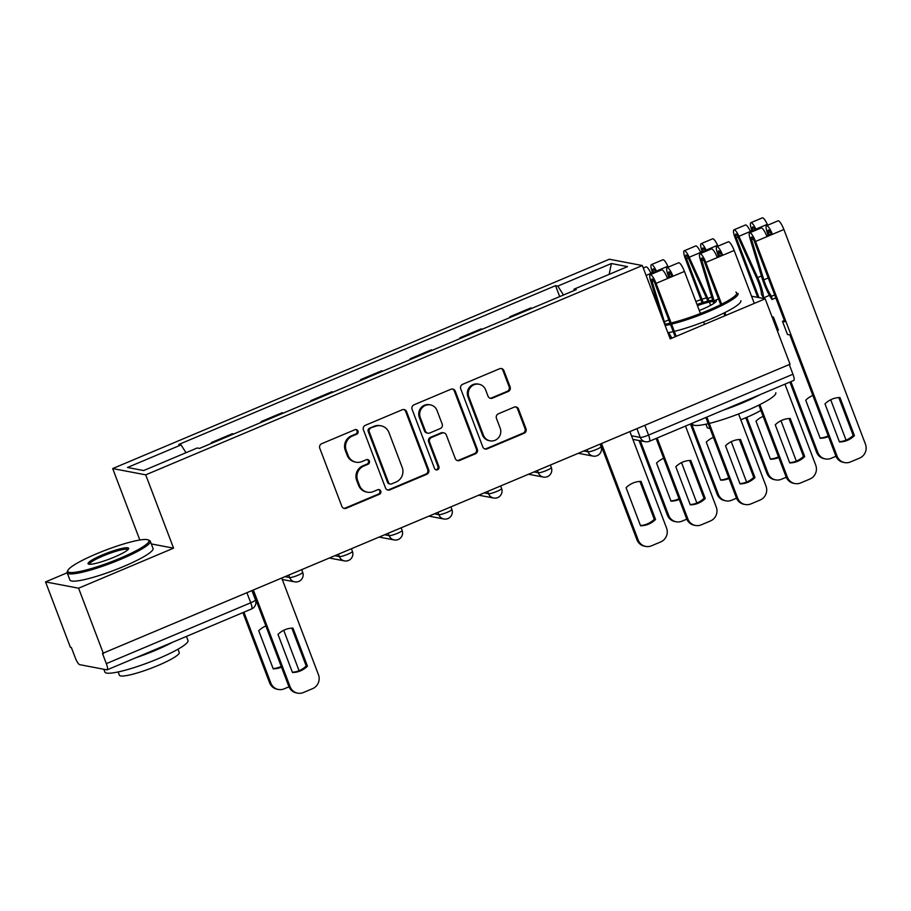<?xml version="1.0" encoding="UTF-8"?>
<svg xmlns="http://www.w3.org/2000/svg" width="911" height="911" viewBox="0 0 911 911"><rect width="100%" height="100%" fill="white"/><g stroke="black" fill="none" stroke-linecap="round" stroke-linejoin="round"><path stroke-width="1.37" d="M357.989 431.04A2.448 2.346 100.8 0 0 354.937 429.707L321.697 443.714A3.496 3.359 100.8 0 0 319.784 448.269L341.853 506.357A3.496 3.359 100.8 0 0 346.214 508.258L379.454 494.252A2.448 2.346 100.8 0 0 379.056 489.594A2.448 2.346 100.8 0 0 377.735 489.731L373.43 491.541A11.171 10.738 100.8 0 1 359.503 485.438L357.659 480.598A11.171 10.738 100.8 0 1 363.751 466.056L368.055 464.234A2.448 2.346 100.8 0 0 367.645 459.577A2.448 2.346 100.8 0 0 366.336 459.725L362.031 461.535A11.171 10.738 100.8 0 1 348.093 455.432L346.26 450.581A11.171 10.738 100.8 0 1 352.352 436.039L356.656 434.228A2.448 2.346 100.8 0 0 357.989 431.04M356.019 462.184L355.062 461.991A11.171 10.738 100.8 0 1 347.137 455.238L345.292 450.398A11.171 10.738 100.8 0 1 351.384 435.857L355.689 434.046A2.448 2.346 100.8 0 0 355.757 429.525M343.857 508.338A3.496 3.359 100.8 0 0 345.246 508.076L378.486 494.069A2.448 2.346 100.8 0 0 378.555 489.549M367.418 492.191L366.461 492.008A11.171 10.738 100.8 0 1 358.535 485.256L356.702 480.416A11.171 10.738 100.8 0 1 362.783 465.863L367.087 464.052A2.448 2.346 100.8 0 0 367.156 459.543M508.213 391.502A3.496 3.359 100.8 0 0 510.114 386.959L503.92 370.652A3.496 3.359 100.8 0 0 499.57 368.75L462.64 384.305A3.496 3.359 100.8 0 0 460.738 388.86L482.807 446.948A3.496 3.359 100.8 0 0 487.157 448.85L524.087 433.294A3.496 3.359 100.8 0 0 525.989 428.739L518.507 409.062A3.496 3.359 100.8 0 0 514.157 407.149L498.351 413.81A3.496 3.359 100.8 0 0 496.449 418.354L500.162 428.113A9.338 8.973 100.8 0 1 490.038 440.822A9.338 8.973 100.8 0 1 483.422 435.173L468.892 396.934A9.338 8.973 100.8 0 1 479.004 384.237A9.338 8.973 100.8 0 1 485.631 389.874L488.057 396.251A3.496 3.359 100.8 0 0 492.407 398.164L508.213 391.502L507.245 391.32A3.496 3.359 100.8 0 0 509.147 386.765L502.952 370.47A3.496 3.359 100.8 0 0 500.959 368.488M148.106 539.881A43.386 6.445 -20.8 0 0 96.6 553.774A43.386 6.445 -20.8 0 0 67.904 570.343A43.386 6.445 -20.8 0 0 120.104 558.249A43.386 6.445 -20.8 0 0 148.106 539.881L149.461 540.462A44.457 6.605 159.2 0 1 150.281 541.214A44.457 6.605 159.2 0 1 120.764 559.286A44.457 6.605 159.2 0 1 67.163 572.78L45.55 581.913L78.585 588.199L173.568 548.16L145.714 474.847L642.346 265.534L670.2 338.846L765.183 298.808L790.042 364.229L102.465 653.449L106.336 663.641L250.741 602.775A7.117 1.059 -20.8 0 0 255.467 599.882L252.074 590.977M78.585 588.199L103.433 653.631M406.613 411.67A3.496 3.359 100.8 0 0 402.263 409.756L365.334 425.323A3.496 3.359 100.8 0 0 363.432 429.867L385.501 487.954A3.496 3.359 100.8 0 0 389.851 489.867L426.781 474.301A3.496 3.359 100.8 0 0 428.682 469.757L406.613 411.67L405.646 411.487A3.496 3.359 100.8 0 0 403.653 409.506M413.993 404.814L450.911 389.259A3.496 3.359 100.8 0 1 455.272 391.161L477.33 449.248A3.496 3.359 100.8 0 1 475.428 453.792L459.634 460.454A3.496 3.359 100.8 0 1 455.272 458.552L446.322 434.991A3.496 3.359 100.8 0 0 441.972 433.078L431.484 437.496A3.496 3.359 100.8 0 0 429.582 442.051L438.908 466.569A2.448 2.346 100.8 0 1 436.255 469.894A2.448 2.346 100.8 0 1 434.524 468.413L412.091 409.358A3.496 3.359 100.8 0 1 413.993 404.814M45.55 581.913L70.398 647.334L71.365 647.516L75.237 657.708A7.117 1.651 -112.9 0 0 79.656 664.654L106.917 669.847A7.117 1.651 -112.9 0 0 107.179 669.824A7.117 1.651 -112.9 0 0 106.336 663.641M139.827 540.007L112.691 468.561L609.311 259.236L642.346 265.534M765.183 298.808L751.552 296.212M789.268 364.559L792.946 374.239A7.117 1.651 67.1 0 1 793.788 380.434L649.384 441.288A7.117 1.651 -112.9 0 0 648.552 435.105L792.946 374.239M212.719 442.837L211.341 442.575L211.614 443.304M233.763 433.966L232.373 433.704L211.341 442.575M261.343 422.34L261.07 421.611L262.448 421.884M283.48 413.013L282.103 412.751L261.07 421.611M311.072 401.387L310.788 400.658L312.177 400.92M333.21 392.049L331.832 391.787L310.788 400.658M360.79 380.422L360.517 379.693L361.895 379.967M382.939 371.096L381.561 370.834L360.517 379.693M410.519 359.469L410.246 358.74L411.624 359.002M432.668 350.131L431.279 349.87L410.246 358.74M460.249 338.505L459.975 337.776L461.353 338.049M482.386 329.178L481.008 328.917L459.975 337.776M509.978 317.552L509.693 316.823L511.082 317.085M532.115 308.214L530.737 307.952L509.693 316.823M563.488 294.993L557.817 286.1L611.372 263.53L627.542 266.616L573.998 289.186L576.253 289.618L199.486 448.417L197.22 447.984L143.665 470.554L127.494 467.48L181.038 444.91L186.015 452.71M557.817 286.1L555.551 285.667L178.784 444.477L181.038 444.91M145.714 474.847L112.691 468.561M173.568 548.16L151.317 543.924M559.696 296.587L555.551 285.667M573.998 289.186L574.112 290.518M609.174 274.359L611.372 263.53M387.505 489.936A3.496 3.359 100.8 0 0 388.895 489.685L425.813 474.119A3.496 3.359 100.8 0 0 427.714 469.575L405.646 411.487M370.492 428.386A2.448 2.346 100.8 0 0 369.16 431.575L388.53 482.557A2.448 2.346 100.8 0 0 391.582 483.9L396.114 481.987A11.171 10.738 100.8 0 0 402.206 467.434L388.963 432.588A11.171 10.738 100.8 0 0 375.036 426.473L369.536 428.204A2.448 2.346 100.8 0 0 368.203 431.393L369.16 431.575M390.261 484.037L389.304 483.855A2.448 2.346 100.8 0 1 387.574 482.375L368.203 431.393M381.049 425.836L380.081 425.642A11.171 10.738 100.8 0 0 374.068 426.291L375.036 426.473M369.536 428.204L374.068 426.291M457.276 460.533A3.496 3.359 100.8 0 0 458.666 460.271L474.472 453.61A3.496 3.359 100.8 0 0 476.373 449.066L454.304 390.978A3.496 3.359 100.8 0 0 452.3 388.997M443.851 432.884L442.883 432.702A3.496 3.359 100.8 0 0 441.004 432.896L430.527 437.314A3.496 3.359 100.8 0 0 428.625 441.858L437.94 466.386L438.908 466.569M435.788 469.746A2.448 2.346 100.8 0 0 437.94 466.386M437.041 410.542A9.338 8.973 100.8 0 0 421.77 408.196A9.338 8.973 100.8 0 0 420.301 417.602L425.414 431.074A3.496 3.359 100.8 0 0 429.776 432.987L440.252 428.569A3.496 3.359 100.8 0 0 442.154 424.014L437.041 410.542M430.413 404.894L429.457 404.712A9.338 8.973 100.8 0 0 419.333 417.42L420.301 417.602M427.897 433.18L426.929 432.998A3.496 3.359 100.8 0 1 424.458 430.892L419.333 417.42M490.05 398.232A3.496 3.359 100.8 0 0 491.439 397.97L507.245 391.32M479.004 384.237L478.047 384.043A9.338 8.973 100.8 0 0 467.924 396.752L468.892 396.934M490.038 440.822L489.082 440.639A9.338 8.973 100.8 0 1 482.454 434.991L467.924 396.752M484.811 448.929A3.496 3.359 100.8 0 0 486.201 448.667L523.119 433.112A3.496 3.359 100.8 0 0 525.021 428.557L517.55 408.88A3.496 3.359 100.8 0 0 515.546 406.898M265.875 625.994A22.228 21.363 100.8 0 0 258.735 630.754L273.209 668.833A22.228 21.363 100.8 0 0 281.488 667.091M243.92 612.192L270.829 683.022A10.67 10.26 100.8 0 0 284.141 688.853L288.981 686.814M299.059 670.701L283.72 630.298M273.106 668.56A22.228 21.363 100.8 0 0 281.214 666.397M278.402 689.479L277.149 689.24A10.67 10.26 -79.2 0 1 269.576 682.783L270.829 683.022M242.918 612.613L269.576 682.783M291.839 628.135L306.198 665.941A22.228 21.363 -79.2 0 1 292.363 672.227M253.509 590.374L290.085 686.689A10.67 10.26 100.8 0 0 297.658 693.146L296.405 692.907A10.67 10.26 -79.2 0 1 288.844 686.45L252.506 590.795M307.451 666.18L292.978 628.1A22.228 21.363 -79.2 0 0 278.003 634.42L292.465 672.5A22.228 21.363 -79.2 0 0 307.451 666.18L306.198 665.941M297.658 693.146A10.67 10.26 100.8 0 0 303.397 692.519L312.644 688.625A10.67 10.26 100.8 0 0 318.463 674.732L281.875 578.417M114.228 557.133A21.693 3.223 159.2 0 1 88.469 564.08A21.693 3.223 159.2 0 1 102.476 554.89A21.693 3.223 159.2 0 1 128.576 548.843A21.693 3.223 159.2 0 1 114.228 557.133M127.984 549.629A20.623 3.063 -20.8 0 0 103.137 555.938A20.623 3.063 -20.8 0 0 89.426 564.273M186.448 636.413L187.996 640.501A44.457 6.605 159.2 0 1 158.48 658.585A44.457 6.605 159.2 0 1 104.879 672.079L103.808 669.255M172.498 642.289A44.457 6.605 159.2 0 1 155.36 650.363A44.457 6.605 159.2 0 1 135.454 657.901M177.987 649.201L179.239 652.481A32.01 4.749 159.2 0 1 157.979 665.497A32.01 4.749 159.2 0 1 119.398 675.21L118.145 671.942M150.281 541.214L153.025 548.445A44.457 6.605 159.2 0 1 123.509 566.528A44.457 6.605 159.2 0 1 69.919 580.022L67.163 572.78A44.457 6.605 159.2 0 1 67.289 571.675L67.904 570.343M671.111 322.961A43.386 6.445 -20.8 0 0 707.893 310.503A43.386 6.445 -20.8 0 0 735.894 292.135M706.389 297.817A43.386 6.445 -20.8 0 0 701.948 299.309M700.923 299.662A43.386 6.445 -20.8 0 0 695.867 301.484M738.069 293.467A44.457 6.605 159.2 0 1 708.553 311.551A44.457 6.605 159.2 0 1 671.566 324.145M716.365 301.108A21.693 3.223 159.2 0 1 702.017 309.387A21.693 3.223 159.2 0 1 699.295 310.503M775.785 392.755A44.457 6.605 159.2 0 1 746.268 410.838A44.457 6.605 159.2 0 1 709.282 423.433M760.286 394.543A44.457 6.605 159.2 0 1 743.148 402.616A44.457 6.605 159.2 0 1 723.243 410.166M760.856 410.405A32.01 4.749 159.2 0 1 745.767 417.762A32.01 4.749 159.2 0 1 740.802 419.777M740.825 300.698A44.457 6.605 159.2 0 1 711.297 318.782A44.457 6.605 159.2 0 1 674.311 331.376M673.24 331.627A44.457 6.605 159.2 0 1 667.877 332.743M670.496 324.396A44.457 6.605 159.2 0 1 665.132 325.512M697.017 304.513A21.693 3.223 159.2 0 1 707.858 301.12M708.917 300.869A21.693 3.223 159.2 0 1 712.675 300.152M664.666 324.282A43.386 6.445 -20.8 0 0 670.04 323.211M709.965 428.307A32.01 4.749 159.2 0 1 707.187 427.475L705.934 424.196M713.097 301.439A20.623 3.063 -20.8 0 0 697.45 305.64M708.211 423.683A44.457 6.605 159.2 0 1 692.679 424.332L692.258 423.228M663.686 458.324A22.228 21.363 100.8 0 0 656.546 463.084L671.02 501.164A22.228 21.363 100.8 0 0 679.299 499.422M640.308 440.776L668.64 515.353A10.67 10.26 100.8 0 0 681.952 521.183L686.792 519.145M696.869 503.031L681.53 462.629M670.917 500.891A22.228 21.363 100.8 0 0 679.025 498.727M676.213 521.798L674.96 521.57A10.67 10.26 -79.2 0 1 667.387 515.114L668.64 515.353M639.067 440.537L667.387 515.114M655.772 272.378L655.59 271.979A4.27 0.991 -112.9 0 0 653.21 268.87A4.27 0.991 -112.9 0 0 653.711 272.583L652.458 272.343A8.894 2.061 -112.9 0 1 651.411 264.611L662.889 259.772A8.894 2.061 -112.9 0 1 667.843 266.251L668.241 267.128M656.763 271.968L656.364 271.091A8.894 2.061 -112.9 0 0 651.411 264.611M713.415 437.371A22.228 21.363 100.8 0 0 706.276 442.12L720.738 480.199A22.228 21.363 100.8 0 0 729.016 478.457M651.092 273.687L655.51 271.82M691.46 423.558L718.369 494.4A10.67 10.26 100.8 0 0 731.681 500.23L736.521 498.18M746.599 482.067L731.248 441.676M651.342 274.245L650.944 273.368A8.894 2.061 -112.9 0 0 645.99 266.9L643.291 268.039M720.635 479.926A22.228 21.363 100.8 0 0 728.754 477.763M725.93 500.845L724.689 500.606A10.67 10.26 -79.2 0 1 717.116 494.161L718.369 494.4M690.458 423.979L717.116 494.161M650.796 273.049L652.458 272.343M705.49 251.425L705.308 251.026A4.27 0.991 -112.9 0 0 702.939 247.917A4.27 0.991 -112.9 0 0 703.44 251.63L702.187 251.39A8.894 2.061 -112.9 0 1 701.14 243.658L712.618 238.819A8.894 2.061 -112.9 0 1 717.572 245.287L717.97 246.164M706.492 251.003L706.093 250.126A8.894 2.061 -112.9 0 0 701.14 243.658M763.133 416.407A22.228 21.363 100.8 0 0 756.005 421.167L770.467 459.246A22.228 21.363 100.8 0 0 778.746 457.504M700.821 252.734L705.239 250.867M703.144 302.452L686.541 258.747A4.27 0.991 67.1 0 1 686.04 255.034A4.27 0.991 67.1 0 1 688.42 258.143L707.13 299.457A16.717 3.883 67.1 0 1 708.337 302.293M746.781 417.329L768.098 473.435A10.67 10.26 100.8 0 0 781.399 479.266L786.25 477.227M796.328 461.114L780.978 420.711M710.648 305.31A21.34 4.954 -112.9 0 0 707.915 298.569L689.194 257.244A8.894 2.061 -112.9 0 0 684.241 250.776A8.894 2.061 -112.9 0 0 685.288 258.508L702.108 302.771M701.071 253.292L700.673 252.415A8.894 2.061 -112.9 0 0 695.719 245.936L684.241 250.776M770.364 458.973A22.228 21.363 100.8 0 0 778.484 456.81M775.66 479.881L774.407 479.653A10.67 10.26 -79.2 0 1 766.846 473.196L768.098 473.435M745.779 417.75L766.846 473.196M700.525 252.085L702.187 251.39M639.921 481.429L654.28 519.236A22.228 21.363 -79.2 0 1 640.444 525.51M601.59 443.668L638.178 539.984A10.67 10.26 100.8 0 0 645.74 546.429L644.487 546.19A10.67 10.26 -79.2 0 1 636.926 539.745L600.588 444.09M655.533 519.475L641.071 481.395A22.228 21.363 -79.2 0 0 626.085 487.704L640.547 525.784A22.228 21.363 -79.2 0 0 655.533 519.475L654.28 519.236M645.74 546.429A10.67 10.26 100.8 0 0 651.479 545.814L660.726 541.92A10.67 10.26 100.8 0 0 666.545 528.027L629.957 431.7M689.638 460.465L704.009 498.271A22.228 21.363 -79.2 0 1 690.174 504.557M657.138 438.02L687.896 519.019A10.67 10.26 100.8 0 0 695.469 525.476L694.216 525.237A10.67 10.26 -79.2 0 1 686.655 518.78L656.136 438.453M705.262 498.511L690.789 460.431A22.228 21.363 -79.2 0 0 675.814 466.751L690.276 504.831A22.228 21.363 -79.2 0 0 705.262 498.511L704.009 498.271M695.469 525.476A10.67 10.26 100.8 0 0 701.208 524.85L710.455 520.955A10.67 10.26 100.8 0 0 716.274 507.063L685.505 426.063M675.188 336.74L654.827 283.139A4.27 0.991 -112.9 0 0 652.014 278.982A4.27 0.991 -112.9 0 0 652.162 281.67L664.37 321.742A16.717 3.883 -112.9 0 0 665.167 324.191M668.754 332.583A16.717 3.883 -112.9 0 0 671.976 338.095M670.747 338.607A21.34 4.954 67.1 0 1 668.742 335.032M660.896 314.375L650.522 280.315A8.894 2.061 67.1 0 1 650.215 274.723A8.894 2.061 67.1 0 1 656.079 283.378L676.19 336.318M650.215 274.723L661.693 269.884A8.894 2.061 67.1 0 1 667.547 278.538L656.079 283.378M739.368 439.512L753.727 477.318A22.228 21.363 -79.2 0 1 739.903 483.593M670.724 273.847L669.05 274.541A4.27 0.991 67.1 0 1 668.902 271.865A4.27 0.991 67.1 0 1 671.714 276.01L667.296 277.878M706.856 417.067L737.625 498.066A10.67 10.26 100.8 0 0 745.198 504.512L743.945 504.273A10.67 10.26 -79.2 0 1 736.373 497.827L705.854 417.489M669.05 274.541L669.756 276.842M668.674 277.297L667.421 273.186A8.894 2.061 67.1 0 1 667.114 267.606A8.894 2.061 67.1 0 1 672.967 276.249L667.547 278.538M667.114 267.606L678.581 262.767A8.894 2.061 67.1 0 1 684.446 271.421L700.434 313.521M754.98 477.558L740.518 439.478A22.228 21.363 -79.2 0 0 725.532 445.786L740.005 483.866A22.228 21.363 -79.2 0 0 754.98 477.558L753.727 477.318M745.198 504.512A10.67 10.26 100.8 0 0 750.937 503.897L760.184 500.002A10.67 10.26 100.8 0 0 766.003 486.11L738.582 413.947M703.622 321.89L704.556 324.362M735.234 405.11L735.462 405.725M671.714 276.01L672.967 276.249L684.446 271.421M720.692 304.661L704.545 262.174A4.27 0.991 -112.9 0 0 701.732 258.029A4.27 0.991 -112.9 0 0 701.88 260.705L714.099 300.789A16.717 3.883 -112.9 0 0 714.736 302.771M713.803 303.431A21.34 4.954 67.1 0 1 712.459 299.434L700.252 259.35A8.894 2.061 67.1 0 1 699.944 253.759A8.894 2.061 67.1 0 1 705.797 262.414L721.66 304.172M699.944 253.759L711.411 248.931A8.894 2.061 67.1 0 1 717.276 257.574L705.797 262.414M789.097 418.548L803.456 456.354A22.228 21.363 -79.2 0 1 789.621 462.64M724.917 315.787L723.881 313.054M720.453 252.882L718.779 253.588A4.27 0.991 67.1 0 1 718.631 250.901A4.27 0.991 67.1 0 1 721.444 255.057L717.025 256.925M759.82 404.632L787.355 477.102A10.67 10.26 100.8 0 0 794.916 483.559L793.675 483.32A10.67 10.26 -79.2 0 1 786.102 476.863L758.852 405.11M718.779 253.588L719.485 255.889M718.392 256.344L717.139 252.233A8.894 2.061 67.1 0 1 716.832 246.642A8.894 2.061 67.1 0 1 722.696 255.296L717.276 257.574M716.832 246.642L728.31 241.802A8.894 2.061 67.1 0 1 734.175 250.457L754.285 303.409M804.709 456.593L790.247 418.513A22.228 21.363 -79.2 0 0 775.261 424.833L789.723 462.913A22.228 21.363 -79.2 0 0 804.709 456.593L803.456 456.354M724.86 312.575L725.919 315.365M794.916 483.559A10.67 10.26 100.8 0 0 800.667 482.932L809.913 479.038A10.67 10.26 100.8 0 0 815.721 465.145L784.952 384.146M721.444 255.057L722.696 255.296L734.175 250.457M777.288 330.67L778.415 330.203L773.416 317.051L772.016 316.777M755.219 230.46L755.037 230.062A4.27 0.991 -112.9 0 0 752.657 226.953A4.27 0.991 -112.9 0 0 753.158 230.665L751.917 230.426A8.894 2.061 -112.9 0 1 750.869 222.694L762.336 217.854A8.894 2.061 -112.9 0 1 767.29 224.334L767.688 225.211M756.221 230.05L755.823 229.173A8.894 2.061 -112.9 0 0 750.869 222.694M812.863 395.454A22.228 21.363 100.8 0 0 805.734 400.202L820.196 438.282A22.228 21.363 100.8 0 0 828.475 436.54M750.55 231.77L754.968 229.902M759 297.635L736.27 237.794A4.27 0.991 67.1 0 1 735.769 234.081A4.27 0.991 67.1 0 1 738.149 237.179L756.859 278.504A16.717 3.883 67.1 0 1 761.448 294.378L763.498 297.874L769.431 295.369M790.907 381.641L817.816 452.482A10.67 10.26 100.8 0 0 831.128 458.313L835.979 456.263M846.057 440.15L830.707 399.758M763.498 297.874A21.34 4.954 -112.9 0 0 757.633 277.604L738.923 236.291A8.894 2.061 -112.9 0 0 733.97 229.811A8.894 2.061 -112.9 0 0 735.018 237.555L757.747 297.396M750.801 232.328L750.402 231.451A8.894 2.061 -112.9 0 0 745.449 224.983L733.97 229.811M820.094 438.009A22.228 21.363 100.8 0 0 828.213 435.845M825.389 458.928L824.136 458.688A10.67 10.26 -79.2 0 1 816.575 452.243L817.816 452.482M789.917 382.062L816.575 452.243M750.254 231.132L751.917 230.426M773.416 317.051L772.3 317.518M844.645 462.594L843.392 462.355A10.67 10.26 -79.2 0 1 835.831 455.91L789.871 334.918L787.457 334.462L782.469 321.31L784.872 321.765L754.274 241.221A4.27 0.991 -112.9 0 0 751.461 237.065A4.27 0.991 -112.9 0 0 751.609 239.752L763.817 279.825A16.717 3.883 -112.9 0 0 771.515 296.291L772.004 299.491A21.34 4.954 67.1 0 1 762.188 278.47L749.981 238.397A8.894 2.061 67.1 0 1 749.673 232.806A8.894 2.061 67.1 0 1 755.526 241.461L837.084 456.149A10.67 10.26 100.8 0 0 850.384 461.979L859.631 458.085A10.67 10.26 100.8 0 0 865.45 444.192L783.893 229.504L755.526 241.461M774.692 294.959L771.515 296.291M775.808 297.897L772.004 299.491M749.673 232.806L761.14 227.966A8.894 2.061 67.1 0 1 767.005 236.621M838.826 397.595L853.186 435.401A22.228 21.363 -79.2 0 1 839.35 441.676M770.171 231.929L768.508 232.624A4.27 0.991 67.1 0 1 768.36 229.948A4.27 0.991 67.1 0 1 771.173 234.093L766.743 235.96M768.508 232.624L769.203 234.924M768.121 235.38L766.868 231.269A8.894 2.061 67.1 0 1 766.561 225.689A8.894 2.061 67.1 0 1 772.426 234.332L771.173 234.093M766.561 225.689L778.04 220.849A8.894 2.061 67.1 0 1 783.893 229.504M854.438 435.64L839.976 397.56A22.228 21.363 -79.2 0 0 824.99 403.869L839.452 441.949A22.228 21.363 -79.2 0 0 854.438 435.64L853.186 435.401M782.469 321.31L784.394 320.501M631.494 435.754L640.251 437.428A7.117 1.059 -20.8 0 0 648.552 435.105L644.874 425.426M636.96 428.751L640.251 437.428A7.117 6.832 -79.2 0 0 645.295 441.721A7.117 7.117 0 0 0 649.384 441.288M584.053 451.047L588.028 451.81A7.117 1.059 -20.8 0 0 595.555 449.806A7.117 1.059 -20.8 0 0 601.044 446.595L600.167 444.261M587.231 449.715L588.028 451.81A7.117 6.832 -79.2 0 0 593.072 456.104A7.117 7.117 0 0 0 601.044 446.595M534.336 472.012L538.299 472.763A7.117 1.059 -20.8 0 0 545.837 470.759A7.117 1.059 -20.8 0 0 551.326 467.548L550.438 465.225M537.501 470.668L538.299 472.763A7.117 6.832 -79.2 0 0 543.343 477.068A7.117 7.117 0 0 0 551.326 467.548M484.606 492.965L488.569 493.728A7.117 1.059 -20.8 0 0 496.108 491.724A7.117 1.059 -20.8 0 0 501.597 488.512L500.708 486.178M487.772 491.633L488.569 493.728A7.117 6.832 -79.2 0 0 493.614 498.021A7.117 7.117 0 0 0 501.597 488.512M434.877 513.929L438.84 514.681A7.117 1.059 -20.8 0 0 446.379 512.677A7.117 1.059 -20.8 0 0 451.867 509.477L450.979 507.142M438.054 512.597L438.84 514.681A7.117 6.832 -79.2 0 0 443.885 518.985A7.117 7.117 0 0 0 451.867 509.477M385.148 534.882L389.122 535.645A7.117 1.059 -20.8 0 0 396.649 533.641A7.117 1.059 -20.8 0 0 402.138 530.43L401.261 528.095M388.325 533.55L389.122 535.645A7.117 6.832 -79.2 0 0 394.167 539.938A7.117 7.117 0 0 0 402.138 530.43M335.43 555.847L339.393 556.598A7.117 1.059 -20.8 0 0 346.932 554.594A7.117 1.059 -20.8 0 0 352.42 551.394L351.532 549.06M338.596 554.514L339.393 556.598A7.117 6.832 -79.2 0 0 344.438 560.903A7.117 7.117 0 0 0 352.42 551.394M285.701 576.8L289.664 577.563A7.117 1.059 -20.8 0 0 297.202 575.558A7.117 1.059 -20.8 0 0 302.691 572.347L301.803 570.013M288.867 575.467L289.664 577.563A7.117 6.832 -79.2 0 0 294.709 581.856A7.117 7.117 0 0 0 302.691 572.347M247.063 593.095L250.741 602.775A7.117 1.651 -112.9 0 1 251.573 608.958A7.117 7.117 0 0 0 255.467 599.882M351.384 435.857L352.352 436.039M345.292 450.398L346.26 450.581M347.137 455.238L348.093 455.432M367.087 464.052L368.055 464.234M362.783 465.863L363.751 466.056M356.702 480.416L357.659 480.598M358.535 485.256L359.503 485.438M378.486 494.069L379.454 494.252M345.246 508.076L346.214 508.258M355.689 434.046L356.656 434.228M427.714 469.575L428.682 469.757M425.813 474.119L426.781 474.301M388.895 489.685L389.851 489.867M387.574 482.375L388.53 482.557M454.304 390.978L455.272 391.161M476.373 449.066L477.33 449.248M474.472 453.61L475.428 453.792M458.666 460.271L459.634 460.454M441.004 432.896L441.972 433.078M430.527 437.314L431.484 437.496M428.625 441.858L429.582 442.051M424.458 430.892L425.414 431.074M491.439 397.97L492.407 398.164M482.454 434.991L483.422 435.173M517.55 408.88L518.507 409.062M525.021 428.557L525.989 428.739M523.119 433.112L524.087 433.294M486.201 448.667L487.157 448.85M502.952 370.47L503.92 370.652M509.147 386.765L510.114 386.959M290.085 686.689L288.844 686.45M656.364 271.091L667.843 266.251M646.104 275.418L650.944 273.368M706.093 250.126L717.572 245.287M686.541 258.747L688.352 257.984M707.915 298.569L711.707 296.963M689.194 257.244L700.673 252.415M638.178 539.984L636.926 539.745M687.896 519.019L686.655 518.78M653.825 280.964L652.162 281.67M668.788 319.886L664.37 321.742M737.625 498.066L736.373 497.827M703.554 259.999L701.88 260.705M718.506 298.922L714.099 300.789M787.355 477.102L786.102 476.863M755.823 229.173L767.29 224.334M736.27 237.794L738.069 237.031M757.633 277.604L761.437 276.01M738.923 236.291L750.402 231.451M753.283 239.046L751.609 239.752M768.235 277.969L763.817 279.825M837.084 456.149L835.831 455.91M282.285 579.498L294.709 581.856M329.964 558.147L344.438 560.903M379.693 537.183L394.167 539.938M429.423 516.23L443.885 518.985M479.152 495.265L493.614 498.021M528.87 474.312L543.343 477.068M578.599 453.348L593.072 456.104M645.295 441.721L632.86 439.353M251.573 608.958L107.179 669.824"/></g></svg>
